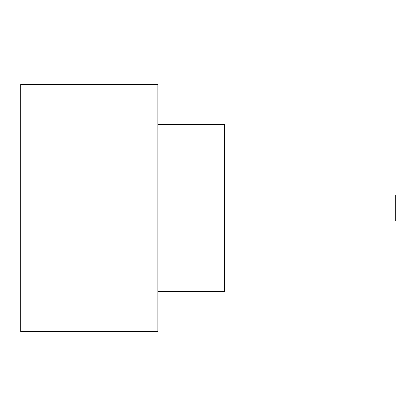 <?xml version="1.0" encoding="UTF-8"?>
<svg xmlns="http://www.w3.org/2000/svg" width="416" height="416" viewBox="0 0 416 416"><rect width="100%" height="100%" fill="white"/><g stroke="black" fill="none" stroke-linecap="round" stroke-linejoin="round"><path stroke-width="0.62" d="M224.713 194.964L395.2 194.964L395.2 221.036L224.713 221.036M157.856 124.431L224.713 124.431L224.713 291.569L157.856 291.569M157.856 208L157.856 331.687L20.8 331.687L20.8 84.313L157.856 84.313L157.856 208"/></g></svg>
